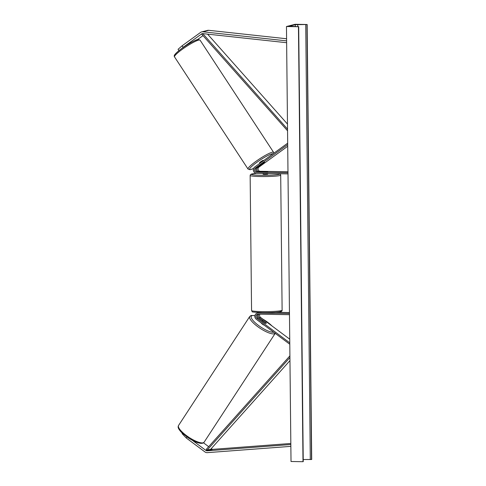<?xml version="1.0" encoding="UTF-8"?>
<svg xmlns="http://www.w3.org/2000/svg" width="486" height="486" viewBox="0 0 486 486"><rect width="100%" height="100%" fill="white"/><g stroke="black" fill="none" stroke-linecap="round" stroke-linejoin="round"><path stroke-width="0.73" d="M178.939 50.635L178.058 49.311L182.116 45.787L183.131 47.3L201.611 33.923A1.841 1.737 75.7 0 1 202.759 33.613L286.631 42.713M183.131 47.3L181.886 48.387M197.51 39.603L202.996 35.636M182.116 45.787L200.59 32.404A3.675 3.475 75.7 0 1 201.714 31.876L207.51 30.393A3.675 3.475 75.7 0 1 208.688 30.308L286.588 38.765M201.714 31.876A3.675 3.475 75.7 0 1 202.893 31.79L286.612 40.873M192.426 440.365L205.973 450.479A1.841 1.737 -104.3 0 0 207.127 450.82L290.841 444.52M203.5 442.825L208.682 446.689M211.264 448.621L211.768 448.997A1.841 1.737 -104.3 0 0 212.923 449.337L290.828 443.475M182.329 433.239L182.08 433.609L186.223 437.959L204.989 451.962A3.675 3.475 -104.3 0 0 207.297 452.648L290.859 446.361M186.223 437.959L186.897 436.944M264.882 323.032L262.519 321.276A2.296 0.638 -146.8 0 1 262.416 320.796A2.296 0.638 -146.8 0 1 262.543 320.711A2.296 0.638 -146.8 0 1 263.588 320.924L266.158 322.844A2.296 0.638 -146.8 0 1 266.261 323.312A2.296 0.571 -146.4 0 1 266.14 323.397A2.296 0.571 -146.4 0 1 264.84 323.008L258.115 317.99A2.296 2.175 75.7 0 1 258.194 314.163M289.468 313.543L258.078 313.014A3.445 3.256 -104.3 0 0 256.268 319.235L289.79 344.252M257.246 315.457A3.445 3.256 -104.3 0 0 257.829 317.735M259.931 314.193A2.296 2.175 -104.3 0 0 260.508 317.376L289.735 339.192M258.965 314.175A2.296 2.175 -104.3 0 0 259.275 317.692L266 322.71A2.296 0.571 -146.4 0 1 266.024 322.74M289.48 314.685L258.09 314.163A2.296 2.175 -104.3 0 0 256.887 318.306L289.778 342.855M289.456 312.553L275.841 312.328M269.165 312.644L258.078 313.014M257.264 313.112L258.491 312.796A3.445 3.256 75.7 0 1 259.311 312.705M264.591 162.269L256.541 167.719A2.296 2.175 -104.3 0 0 257.835 171.904L267.689 171.85L258.995 171.613A2.296 2.175 75.7 0 1 257.702 167.427L261.79 164.462M288.004 173.891L256.62 173.368A3.445 3.256 75.7 0 1 254.676 167.087L287.682 143.182M256.298 171.218A3.445 3.256 75.7 0 1 255.715 168.94M287.985 171.758L260.229 171.297A2.296 2.175 75.7 0 1 258.935 167.111L287.718 146.262M287.991 172.743L256.608 172.22A2.296 2.175 75.7 0 1 255.314 168.035L287.7 144.579M267.707 173.551L267.713 174.14L264.694 174.346L263.12 174.188L263.114 173.472M263.327 171.977L267.689 171.85L263.327 171.977M263.54 160.666L263.357 160.386A2.296 0.334 146.8 0 0 263.205 160.362A2.296 0.334 146.8 0 0 260.958 161.571A2.296 0.334 146.8 0 0 259.512 162.907L259.816 163.369M260.824 164.62A2.296 0.334 146.8 0 0 260.757 164.809A2.296 0.334 146.8 0 0 260.909 164.833A2.296 0.334 146.8 0 0 261.948 164.377L264.481 162.543A2.296 0.334 146.8 0 0 264.603 162.288A2.296 0.334 146.8 0 0 264.451 162.263M295.154 24.3L286.461 26.523L298.453 26.724L289.364 26.195L295.306 24.677L307.146 24.5L295.154 24.3M298.453 26.724L303.003 461.7L291.017 461.5L286.461 26.523M303.221 459.525L311.702 459.477L307.146 24.5M264.202 325.152A2.296 0.638 -146.8 0 1 261.213 322.923M201.611 33.923L202.79 33.619L287.536 129.124M207.583 34.135L287.481 124.064M202.692 33.643L201.909 34.409L287.554 130.801M289.929 357.514L207.06 450.2L210.681 449.271L289.96 360.606M207.06 450.2L206.252 449.404L289.911 355.843M208.688 30.308L202.893 31.79M211.768 448.997L205.973 450.479M212.923 449.337L207.127 450.82M260.508 317.376L259.275 317.692M258.115 317.99L256.887 318.306M260.229 171.297L258.995 171.613M258.935 167.111L257.702 167.427M256.541 167.719L255.314 168.035M257.835 171.904L256.608 172.22M256.511 173.362A14.124 1.154 -0.6 0 0 251.517 174.517A14.124 1.154 -0.6 0 0 260.958 175.3A14.124 1.154 -0.6 0 0 275.021 174.911A14.124 1.154 -0.6 0 0 279.122 173.739M260.611 176.54A15.279 1.245 179.4 0 1 250.15 175.47L251.566 310.542A15.279 1.245 -0.6 0 0 262.027 311.611A15.279 1.245 -0.6 0 0 282.117 310.22L280.701 175.148A15.279 1.245 179.4 0 1 260.611 176.54M279.723 310.919A14.124 1.154 179.4 0 1 277.354 312.188A14.124 1.154 179.4 0 1 262.397 312.662M200.074 40.156A15.279 2.205 146.8 0 0 199.084 39.992A15.279 2.205 146.8 0 0 184.115 48.011A15.279 2.205 146.8 0 0 174.523 56.898L248.036 169.067A15.279 2.205 -33.2 0 1 257.623 160.18A15.279 2.205 -33.2 0 1 272.591 152.161A15.279 2.205 -33.2 0 1 273.588 152.325L200.074 40.156L198.009 39.5C196.909 39.214 187.663 43.947 181.15 48.922C173.903 54.566 173.781 55.708 174.523 56.898M273.071 153.764A14.124 2.041 146.8 0 0 272.33 153.752A14.124 2.041 146.8 0 0 256.73 162.409A14.124 2.041 146.8 0 0 250.539 169.541A14.124 2.041 146.8 0 0 253.595 168.454M175.1 55.471A14.124 2.041 -33.2 0 1 183.003 47.604A14.124 2.041 -33.2 0 1 197.571 39.682M295.324 26.511L295.306 24.677M303.191 461.651L298.635 26.675M311.514 459.525L306.964 24.549M310.293 459.592L305.737 24.616M297.772 26.572L297.754 24.543M178.544 425.475C178.076 426.665 177.232 427.704 181.339 432.261L188.623 438.117C195.293 442.224 200.001 443.912 202.747 443.183L204.126 442.187A15.279 4.24 -146.8 0 1 203.3 442.764A15.279 4.24 -146.8 0 1 187.614 436.434A15.279 4.24 -146.8 0 1 178.544 425.475L249.743 316.471A15.279 4.24 33.2 0 0 258.807 327.43A15.279 4.24 33.2 0 0 274.493 333.754A15.279 4.24 33.2 0 0 275.185 333.347M273.727 332.26A14.124 3.924 -146.8 0 1 257.938 325.031A14.124 3.924 -146.8 0 1 252.07 315.645A14.124 3.924 -146.8 0 1 254.901 315.736M262.841 319.12A14.124 3.924 -146.8 0 1 271.978 325.942M256.468 173.362L251.323 174.097L250.454 174.644L250.15 175.47M282.117 310.22C282.196 311.192 281.382 311.751 279.669 311.897C274.584 312.541 268.819 312.802 262.367 312.668C247.581 311.781 253.643 312.073 251.566 310.542M279.322 173.745L280.386 174.328L280.701 175.148M248.036 169.067L250.102 169.723L253.577 168.49M273.825 153.218L273.588 152.325M298.69 26.651L303.246 461.627M254.919 315.627L251.116 315.475L249.743 316.471M204.126 442.187L275.319 333.177M262.537 318.895L272.354 326.221"/></g></svg>
